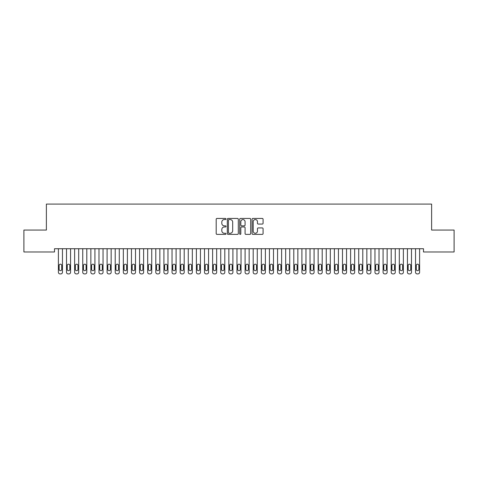 <?xml version="1.0" encoding="UTF-8"?>
<svg xmlns="http://www.w3.org/2000/svg" width="478" height="478" viewBox="0 0 478 478"><rect width="100%" height="100%" fill="white"/><g stroke="black" fill="none" stroke-linecap="round" stroke-linejoin="round"><path stroke-width="0.72" d="M226.01 219.002A0.556 0.556 0 0 0 225.455 218.446L216.988 218.446A0.795 0.795 0 0 0 216.193 219.241L216.193 233.581A0.795 0.795 0 0 0 216.988 234.375L225.455 234.375A0.556 0.556 0 0 0 226.01 233.82A0.556 0.556 0 0 0 225.455 233.264L224.361 233.264A2.551 2.551 0 0 1 221.81 230.713L221.81 229.518A2.551 2.551 0 0 1 224.361 226.966L225.455 226.966A0.556 0.556 0 0 0 226.01 226.411A0.556 0.556 0 0 0 225.455 225.855L224.361 225.855A2.551 2.551 0 0 1 221.81 223.304L221.81 222.109A2.551 2.551 0 0 1 224.361 219.557L225.455 219.557A0.556 0.556 0 0 0 226.01 219.002M262.285 224.062A0.795 0.795 0 0 0 263.079 223.262L263.079 219.241A0.795 0.795 0 0 0 262.285 218.446L252.886 218.446A0.795 0.795 0 0 0 252.085 219.241L252.085 233.581A0.795 0.795 0 0 0 252.886 234.375L262.285 234.375A0.795 0.795 0 0 0 263.079 233.581L263.079 228.723A0.795 0.795 0 0 0 262.285 227.922L258.263 227.922A0.795 0.795 0 0 0 257.463 228.723L257.463 231.131A2.133 2.133 0 0 1 255.336 233.264A2.133 2.133 0 0 1 253.203 231.131L253.203 221.69A2.133 2.133 0 0 1 255.336 219.557A2.133 2.133 0 0 1 257.463 221.69L257.463 223.262A0.795 0.795 0 0 0 258.263 224.062L262.285 224.062M423.496 248.733L54.504 248.733L54.504 251.978L23.9 251.978L23.9 230.061L46.384 230.061L46.384 204.088L431.616 204.088L431.616 230.061L454.1 230.061L454.1 251.978L423.496 251.978L423.496 248.733M238.301 219.241A0.795 0.795 0 0 0 237.506 218.446L228.108 218.446A0.795 0.795 0 0 0 227.307 219.241L227.307 233.581A0.795 0.795 0 0 0 228.108 234.375L237.506 234.375A0.795 0.795 0 0 0 238.301 233.581L238.301 219.241M240.494 218.446L249.892 218.446A0.795 0.795 0 0 1 250.693 219.241L250.693 233.581A0.795 0.795 0 0 1 249.892 234.375L245.871 234.375A0.795 0.795 0 0 1 245.077 233.581L245.077 227.767A0.795 0.795 0 0 0 244.276 226.966L241.611 226.966A0.795 0.795 0 0 0 240.81 227.767L240.81 233.82A0.556 0.556 0 0 1 240.255 234.375A0.556 0.556 0 0 1 239.699 233.82L239.699 219.241A0.795 0.795 0 0 1 240.494 218.446M228.98 219.557A0.556 0.556 0 0 0 228.424 220.119L228.424 232.702A0.556 0.556 0 0 0 228.98 233.264L230.139 233.264A2.551 2.551 0 0 0 232.684 230.713L232.684 222.109A2.551 2.551 0 0 0 230.139 219.557L228.98 219.557M245.077 221.732A2.133 2.133 0 0 0 242.944 219.599A2.133 2.133 0 0 0 240.81 221.732L240.81 225.054A0.795 0.795 0 0 0 241.611 225.855L244.276 225.855A0.795 0.795 0 0 0 245.077 225.054L245.077 221.732M58.4 272.287L58.4 248.733L58.4 272.287A1.625 1.625 179.4 0 0 60.019 273.912L60.831 273.912A1.625 1.625 179.4 0 0 62.457 272.287L62.457 248.733M59.129 269.365A1.297 1.297 0.6 0 0 60.425 270.662A1.297 1.297 0.6 0 0 61.728 269.365A1.297 1.297 -0.6 0 1 60.425 270.662A1.297 1.297 -0.6 0 1 59.129 269.365L59.129 265.469A1.297 1.297 -0.6 0 1 60.425 264.173A1.297 1.297 -0.6 0 1 61.728 265.469A1.297 1.297 0.6 0 0 60.425 264.173A1.297 1.297 0.6 0 0 59.129 265.469M61.728 265.469L61.728 269.365M66.514 272.287L66.514 248.733L66.514 272.287A1.625 1.625 179.4 0 0 68.139 273.912L68.952 273.912A1.625 1.625 179.4 0 0 70.571 272.287L70.571 248.733M67.243 269.365A1.297 1.297 0.6 0 0 68.545 270.662A1.297 1.297 0.6 0 0 69.842 269.365A1.297 1.297 -0.6 0 1 68.545 270.662A1.297 1.297 -0.6 0 1 67.243 269.365L67.243 265.469A1.297 1.297 -0.6 0 1 68.545 264.173A1.297 1.297 -0.6 0 1 69.842 265.469A1.297 1.297 0.6 0 0 68.545 264.173A1.297 1.297 0.6 0 0 67.243 265.469M74.634 272.287L74.634 248.733L74.634 272.287A1.625 1.625 179.4 0 0 76.253 273.912L77.066 273.912A1.625 1.625 179.4 0 0 78.691 272.287L78.691 248.733M75.363 269.365A1.297 1.297 0.6 0 0 76.659 270.662A1.297 1.297 0.6 0 0 77.962 269.365A1.297 1.297 -0.6 0 1 76.659 270.662A1.297 1.297 -0.6 0 1 75.363 269.365L75.363 265.469A1.297 1.297 -0.6 0 1 76.659 264.173A1.297 1.297 -0.6 0 1 77.962 265.469A1.297 1.297 0.6 0 0 76.659 264.173A1.297 1.297 0.6 0 0 75.363 265.469M69.842 265.469L69.842 269.365M77.962 265.469L77.962 269.365M82.748 272.287L82.748 248.733L82.748 272.287A1.625 1.625 179.4 0 0 84.373 273.912L85.186 273.912A1.625 1.625 179.4 0 0 86.805 272.287L86.805 248.733M83.477 269.365A1.297 1.297 0.6 0 0 84.779 270.662A1.297 1.297 0.6 0 0 86.076 269.365A1.297 1.297 -0.6 0 1 84.779 270.662A1.297 1.297 -0.6 0 1 83.477 269.365L83.477 265.469A1.297 1.297 -0.6 0 1 84.779 264.173A1.297 1.297 -0.6 0 1 86.076 265.469A1.297 1.297 0.6 0 0 84.779 264.173A1.297 1.297 0.6 0 0 83.477 265.469M90.868 272.287L90.868 248.733L90.868 272.287A1.625 1.625 179.4 0 0 92.487 273.912L93.3 273.912A1.625 1.625 179.4 0 0 94.925 272.287L94.925 248.733M91.597 269.365A1.297 1.297 0.6 0 0 92.893 270.662A1.297 1.297 0.6 0 0 94.196 269.365A1.297 1.297 -0.6 0 1 92.893 270.662A1.297 1.297 -0.6 0 1 91.597 269.365L91.597 265.469A1.297 1.297 -0.6 0 1 92.893 264.173A1.297 1.297 -0.6 0 1 94.196 265.469A1.297 1.297 0.6 0 0 92.893 264.173A1.297 1.297 0.6 0 0 91.597 265.469M86.076 265.469L86.076 269.365M94.196 265.469L94.196 269.365M98.982 272.287L98.982 248.733L98.982 272.287A1.625 1.625 179.4 0 0 100.607 273.912L101.42 273.912A1.625 1.625 179.4 0 0 103.039 272.287L103.039 248.733M99.711 269.365A1.297 1.297 0.6 0 0 101.013 270.662A1.297 1.297 0.6 0 0 102.31 269.365A1.297 1.297 -0.6 0 1 101.013 270.662A1.297 1.297 -0.6 0 1 99.711 269.365L99.711 265.469A1.297 1.297 -0.6 0 1 101.013 264.173A1.297 1.297 -0.6 0 1 102.31 265.469A1.297 1.297 0.6 0 0 101.013 264.173A1.297 1.297 0.6 0 0 99.711 265.469M102.31 265.469L102.31 269.365M107.102 272.287L107.102 248.733L107.102 272.287A1.625 1.625 179.4 0 0 108.721 273.912L109.534 273.912A1.625 1.625 179.4 0 0 111.159 272.287L111.159 248.733M107.831 269.365A1.297 1.297 0.6 0 0 109.127 270.662A1.297 1.297 0.6 0 0 110.43 269.365A1.297 1.297 -0.6 0 1 109.127 270.662A1.297 1.297 -0.6 0 1 107.831 269.365L107.831 265.469A1.297 1.297 -0.6 0 1 109.127 264.173A1.297 1.297 -0.6 0 1 110.43 265.469A1.297 1.297 0.6 0 0 109.127 264.173A1.297 1.297 0.6 0 0 107.831 265.469M110.43 265.469L110.43 269.365M115.216 272.287L115.216 248.733L115.216 272.287A1.625 1.625 179.4 0 0 116.841 273.912L117.654 273.912A1.625 1.625 179.4 0 0 119.273 272.287L119.273 248.733M115.945 269.365A1.297 1.297 0.6 0 0 117.247 270.662A1.297 1.297 0.6 0 0 118.544 269.365A1.297 1.297 -0.6 0 1 117.247 270.662A1.297 1.297 -0.6 0 1 115.945 269.365L115.945 265.469A1.297 1.297 -0.6 0 1 117.247 264.173A1.297 1.297 -0.6 0 1 118.544 265.469A1.297 1.297 0.6 0 0 117.247 264.173A1.297 1.297 0.6 0 0 115.945 265.469M118.544 265.469L118.544 269.365M123.336 272.287L123.336 248.733L123.336 272.287A1.625 1.625 179.4 0 0 124.955 273.912L125.768 273.912A1.625 1.625 179.4 0 0 127.393 272.287L127.393 248.733M124.065 269.365A1.297 1.297 0.6 0 0 125.361 270.662A1.297 1.297 0.6 0 0 126.658 269.365A1.297 1.297 -0.6 0 1 125.361 270.662A1.297 1.297 -0.6 0 1 124.065 269.365L124.065 265.469A1.297 1.297 -0.6 0 1 125.361 264.173A1.297 1.297 -0.6 0 1 126.658 265.469A1.297 1.297 0.6 0 0 125.361 264.173A1.297 1.297 0.6 0 0 124.065 265.469M126.658 265.469L126.658 269.365M131.45 272.287L131.45 248.733L131.45 272.287A1.625 1.625 179.4 0 0 133.075 273.912L133.888 273.912A1.625 1.625 179.4 0 0 135.507 272.287L135.507 248.733M132.179 269.365A1.297 1.297 0.6 0 0 133.482 270.662A1.297 1.297 0.6 0 0 134.778 269.365A1.297 1.297 -0.6 0 1 133.482 270.662A1.297 1.297 -0.6 0 1 132.179 269.365L132.179 265.469A1.297 1.297 -0.6 0 1 133.482 264.173A1.297 1.297 -0.6 0 1 134.778 265.469A1.297 1.297 0.6 0 0 133.482 264.173A1.297 1.297 0.6 0 0 132.179 265.469M134.778 265.469L134.778 269.365M139.564 272.287L139.564 248.733L139.564 272.287A1.625 1.625 179.4 0 0 141.189 273.912L142.002 273.912A1.625 1.625 179.4 0 0 143.627 272.287L143.627 248.733M140.299 269.365A1.297 1.297 0.6 0 0 141.596 270.662A1.297 1.297 0.6 0 0 142.892 269.365A1.297 1.297 -0.6 0 1 141.596 270.662A1.297 1.297 -0.6 0 1 140.299 269.365L140.299 265.469A1.297 1.297 -0.6 0 1 141.596 264.173A1.297 1.297 -0.6 0 1 142.892 265.469A1.297 1.297 0.6 0 0 141.596 264.173A1.297 1.297 0.6 0 0 140.299 265.469M142.892 265.469L142.892 269.365M147.684 272.287L147.684 248.733L147.684 272.287A1.625 1.625 179.4 0 0 149.309 273.912L150.122 273.912A1.625 1.625 179.4 0 0 151.741 272.287L151.741 248.733M148.413 269.365A1.297 1.297 0.6 0 0 149.716 270.662A1.297 1.297 0.6 0 0 151.012 269.365A1.297 1.297 -0.6 0 1 149.716 270.662A1.297 1.297 -0.6 0 1 148.413 269.365L148.413 265.469A1.297 1.297 -0.6 0 1 149.716 264.173A1.297 1.297 -0.6 0 1 151.012 265.469A1.297 1.297 0.6 0 0 149.716 264.173A1.297 1.297 0.6 0 0 148.413 265.469M151.012 265.469L151.012 269.365M155.798 272.287L155.798 248.733L155.798 272.287A1.625 1.625 179.4 0 0 157.423 273.912L158.236 273.912A1.625 1.625 179.4 0 0 159.861 272.287L159.861 248.733M156.533 269.365A1.297 1.297 0.6 0 0 157.83 270.662A1.297 1.297 0.6 0 0 159.126 269.365A1.297 1.297 -0.6 0 1 157.83 270.662A1.297 1.297 -0.6 0 1 156.533 269.365L156.533 265.469A1.297 1.297 -0.6 0 1 157.83 264.173A1.297 1.297 -0.6 0 1 159.126 265.469A1.297 1.297 0.6 0 0 157.83 264.173A1.297 1.297 0.6 0 0 156.533 265.469M159.126 265.469L159.126 269.365M163.918 272.287L163.918 248.733L163.918 272.287A1.625 1.625 179.4 0 0 165.543 273.912L166.356 273.912A1.625 1.625 179.4 0 0 167.975 272.287L167.975 248.733M164.647 269.365A1.297 1.297 0.6 0 0 165.95 270.662A1.297 1.297 0.6 0 0 167.246 269.365A1.297 1.297 -0.6 0 1 165.95 270.662A1.297 1.297 -0.6 0 1 164.647 269.365L164.647 265.469A1.297 1.297 -0.6 0 1 165.95 264.173A1.297 1.297 -0.6 0 1 167.246 265.469A1.297 1.297 0.6 0 0 165.95 264.173A1.297 1.297 0.6 0 0 164.647 265.469M167.246 265.469L167.246 269.365M172.032 272.287L172.032 248.733L172.032 272.287A1.625 1.625 179.4 0 0 173.657 273.912L174.47 273.912A1.625 1.625 179.4 0 0 176.095 272.287L176.095 248.733M172.767 269.365A1.297 1.297 0.6 0 0 174.064 270.662A1.297 1.297 0.6 0 0 175.36 269.365A1.297 1.297 -0.6 0 1 174.064 270.662A1.297 1.297 -0.6 0 1 172.767 269.365L172.767 265.469A1.297 1.297 -0.6 0 1 174.064 264.173A1.297 1.297 -0.6 0 1 175.36 265.469A1.297 1.297 0.6 0 0 174.064 264.173A1.297 1.297 0.6 0 0 172.767 265.469M175.36 265.469L175.36 269.365M180.152 272.287L180.152 248.733L180.152 272.287A1.625 1.625 179.4 0 0 181.777 273.912L182.584 273.912A1.625 1.625 179.4 0 0 184.209 272.287L184.209 248.733M180.881 269.365A1.297 1.297 0.6 0 0 182.184 270.662A1.297 1.297 0.6 0 0 183.48 269.365A1.297 1.297 -0.6 0 1 182.184 270.662A1.297 1.297 -0.6 0 1 180.881 269.365L180.881 265.469A1.297 1.297 -0.6 0 1 182.184 264.173A1.297 1.297 -0.6 0 1 183.48 265.469A1.297 1.297 0.6 0 0 182.184 264.173A1.297 1.297 0.6 0 0 180.881 265.469M183.48 265.469L183.48 269.365M188.266 272.287L188.266 248.733L188.266 272.287A1.625 1.625 179.4 0 0 189.891 273.912L190.704 273.912A1.625 1.625 179.4 0 0 192.329 272.287L192.329 248.733M189.001 269.365A1.297 1.297 0.6 0 0 190.298 270.662A1.297 1.297 0.6 0 0 191.594 269.365A1.297 1.297 -0.6 0 1 190.298 270.662A1.297 1.297 -0.6 0 1 189.001 269.365L189.001 265.469A1.297 1.297 -0.6 0 1 190.298 264.173A1.297 1.297 -0.6 0 1 191.594 265.469A1.297 1.297 0.6 0 0 190.298 264.173A1.297 1.297 0.6 0 0 189.001 265.469M191.594 265.469L191.594 269.365M196.386 272.287L196.386 248.733L196.386 272.287A1.625 1.625 179.4 0 0 198.011 273.912L198.818 273.912A1.625 1.625 179.4 0 0 200.443 272.287L200.443 248.733M197.115 269.365A1.297 1.297 0.6 0 0 198.418 270.662A1.297 1.297 0.6 0 0 199.714 269.365A1.297 1.297 -0.6 0 1 198.418 270.662A1.297 1.297 -0.6 0 1 197.115 269.365L197.115 265.469A1.297 1.297 -0.6 0 1 198.418 264.173A1.297 1.297 -0.6 0 1 199.714 265.469A1.297 1.297 0.6 0 0 198.418 264.173A1.297 1.297 0.6 0 0 197.115 265.469M199.714 265.469L199.714 269.365M204.5 272.287L204.5 248.733L204.5 272.287A1.625 1.625 179.4 0 0 206.126 273.912L206.938 273.912A1.625 1.625 179.4 0 0 208.563 272.287L208.563 248.733M205.235 269.365A1.297 1.297 0.6 0 0 206.532 270.662A1.297 1.297 0.6 0 0 207.828 269.365A1.297 1.297 -0.6 0 1 206.532 270.662A1.297 1.297 -0.6 0 1 205.235 269.365L205.235 265.469A1.297 1.297 -0.6 0 1 206.532 264.173A1.297 1.297 -0.6 0 1 207.828 265.469A1.297 1.297 0.6 0 0 206.532 264.173A1.297 1.297 0.6 0 0 205.235 265.469M207.828 265.469L207.828 269.365M212.62 272.287L212.62 248.733L212.62 272.287A1.625 1.625 179.4 0 0 214.246 273.912L215.052 273.912A1.625 1.625 179.4 0 0 216.677 272.287L216.677 248.733M213.349 269.365A1.297 1.297 0.6 0 0 214.652 270.662A1.297 1.297 0.6 0 0 215.948 269.365A1.297 1.297 -0.6 0 1 214.652 270.662A1.297 1.297 -0.6 0 1 213.349 269.365L213.349 265.469A1.297 1.297 -0.6 0 1 214.652 264.173A1.297 1.297 -0.6 0 1 215.948 265.469A1.297 1.297 0.6 0 0 214.652 264.173A1.297 1.297 0.6 0 0 213.349 265.469M215.948 265.469L215.948 269.365M220.734 272.287L220.734 248.733L220.734 272.287A1.625 1.625 179.4 0 0 222.36 273.912L223.172 273.912A1.625 1.625 179.4 0 0 224.797 272.287L224.797 248.733M221.469 269.365A1.297 1.297 0.6 0 0 222.766 270.662A1.297 1.297 0.6 0 0 224.062 269.365A1.297 1.297 -0.6 0 1 222.766 270.662A1.297 1.297 -0.6 0 1 221.469 269.365L221.469 265.469A1.297 1.297 -0.6 0 1 222.766 264.173A1.297 1.297 -0.6 0 1 224.062 265.469A1.297 1.297 0.6 0 0 222.766 264.173A1.297 1.297 0.6 0 0 221.469 265.469M224.062 265.469L224.062 269.365M228.854 272.287L228.854 248.733L228.854 272.287A1.625 1.625 179.4 0 0 230.48 273.912L231.286 273.912A1.625 1.625 179.4 0 0 232.911 272.287L232.911 248.733M229.583 269.365A1.297 1.297 0.6 0 0 230.886 270.662A1.297 1.297 0.6 0 0 232.183 269.365A1.297 1.297 -0.6 0 1 230.886 270.662A1.297 1.297 -0.6 0 1 229.583 269.365L229.583 265.469A1.297 1.297 -0.6 0 1 230.886 264.173A1.297 1.297 -0.6 0 1 232.183 265.469A1.297 1.297 0.6 0 0 230.886 264.173A1.297 1.297 0.6 0 0 229.583 265.469M232.183 265.469L232.183 269.365M236.969 272.287L236.969 248.733L236.969 272.287A1.625 1.625 179.4 0 0 238.594 273.912L239.406 273.912A1.625 1.625 179.4 0 0 241.031 272.287L241.031 248.733M237.703 269.365A1.297 1.297 0.6 0 0 239 270.662A1.297 1.297 0.6 0 0 240.297 269.365A1.297 1.297 -0.6 0 1 239 270.662A1.297 1.297 -0.6 0 1 237.703 269.365L237.703 265.469A1.297 1.297 -0.6 0 1 239 264.173A1.297 1.297 -0.6 0 1 240.297 265.469A1.297 1.297 0.6 0 0 239 264.173A1.297 1.297 0.6 0 0 237.703 265.469M240.297 265.469L240.297 269.365M245.089 272.287L245.089 248.733L245.089 272.287A1.625 1.625 179.4 0 0 246.714 273.912L247.52 273.912A1.625 1.625 179.4 0 0 249.146 272.287L249.146 248.733M245.817 269.365A1.297 1.297 0.6 0 0 247.114 270.662A1.297 1.297 0.6 0 0 248.417 269.365A1.297 1.297 -0.6 0 1 247.114 270.662A1.297 1.297 -0.6 0 1 245.817 269.365L245.817 265.469A1.297 1.297 -0.6 0 1 247.114 264.173A1.297 1.297 -0.6 0 1 248.417 265.469A1.297 1.297 0.6 0 0 247.114 264.173A1.297 1.297 0.6 0 0 245.817 265.469M248.417 265.469L248.417 269.365M253.203 272.287L253.203 248.733L253.203 272.287A1.625 1.625 179.4 0 0 254.828 273.912L255.64 273.912A1.625 1.625 179.4 0 0 257.266 272.287L257.266 248.733M253.938 269.365A1.297 1.297 0.6 0 0 255.234 270.662A1.297 1.297 0.6 0 0 256.531 269.365A1.297 1.297 -0.6 0 1 255.234 270.662A1.297 1.297 -0.6 0 1 253.938 269.365L253.938 265.469A1.297 1.297 -0.6 0 1 255.234 264.173A1.297 1.297 -0.6 0 1 256.531 265.469A1.297 1.297 0.6 0 0 255.234 264.173A1.297 1.297 0.6 0 0 253.938 265.469M256.531 265.469L256.531 269.365M261.323 272.287L261.323 248.733L261.323 272.287A1.625 1.625 179.4 0 0 262.948 273.912L263.754 273.912A1.625 1.625 179.4 0 0 265.38 272.287L265.38 248.733M262.052 269.365A1.297 1.297 0.6 0 0 263.348 270.662A1.297 1.297 0.6 0 0 264.651 269.365A1.297 1.297 -0.6 0 1 263.348 270.662A1.297 1.297 -0.6 0 1 262.052 269.365L262.052 265.469A1.297 1.297 -0.6 0 1 263.348 264.173A1.297 1.297 -0.6 0 1 264.651 265.469A1.297 1.297 0.6 0 0 263.348 264.173A1.297 1.297 0.6 0 0 262.052 265.469M264.651 265.469L264.651 269.365M269.437 272.287L269.437 248.733L269.437 272.287A1.625 1.625 179.4 0 0 271.062 273.912L271.874 273.912A1.625 1.625 179.4 0 0 273.5 272.287L273.5 248.733M270.172 269.365A1.297 1.297 0.6 0 0 271.468 270.662A1.297 1.297 0.6 0 0 272.765 269.365A1.297 1.297 -0.6 0 1 271.468 270.662A1.297 1.297 -0.6 0 1 270.172 269.365L270.172 265.469A1.297 1.297 -0.6 0 1 271.468 264.173A1.297 1.297 -0.6 0 1 272.765 265.469A1.297 1.297 0.6 0 0 271.468 264.173A1.297 1.297 0.6 0 0 270.172 265.469M272.765 265.469L272.765 269.365M277.557 272.287L277.557 248.733L277.557 272.287A1.625 1.625 179.4 0 0 279.182 273.912L279.989 273.912A1.625 1.625 179.4 0 0 281.614 272.287L281.614 248.733M278.286 269.365A1.297 1.297 0.6 0 0 279.582 270.662A1.297 1.297 0.6 0 0 280.885 269.365A1.297 1.297 -0.6 0 1 279.582 270.662A1.297 1.297 -0.6 0 1 278.286 269.365L278.286 265.469A1.297 1.297 -0.6 0 1 279.582 264.173A1.297 1.297 -0.6 0 1 280.885 265.469A1.297 1.297 0.6 0 0 279.582 264.173A1.297 1.297 0.6 0 0 278.286 265.469M280.885 265.469L280.885 269.365M285.671 272.287L285.671 248.733L285.671 272.287A1.625 1.625 179.4 0 0 287.296 273.912L288.109 273.912A1.625 1.625 179.4 0 0 289.734 272.287L289.734 248.733M286.406 269.365A1.297 1.297 0.6 0 0 287.702 270.662A1.297 1.297 0.6 0 0 288.999 269.365A1.297 1.297 -0.6 0 1 287.702 270.662A1.297 1.297 -0.6 0 1 286.406 269.365L286.406 265.469A1.297 1.297 -0.6 0 1 287.702 264.173A1.297 1.297 -0.6 0 1 288.999 265.469A1.297 1.297 0.6 0 0 287.702 264.173A1.297 1.297 0.6 0 0 286.406 265.469M288.999 265.469L288.999 269.365M293.791 272.287L293.791 248.733L293.791 272.287A1.625 1.625 179.4 0 0 295.416 273.912L296.223 273.912A1.625 1.625 179.4 0 0 297.848 272.287L297.848 248.733M294.52 269.365A1.297 1.297 0.6 0 0 295.816 270.662A1.297 1.297 0.6 0 0 297.119 269.365A1.297 1.297 -0.6 0 1 295.816 270.662A1.297 1.297 -0.6 0 1 294.52 269.365L294.52 265.469A1.297 1.297 -0.6 0 1 295.816 264.173A1.297 1.297 -0.6 0 1 297.119 265.469A1.297 1.297 0.6 0 0 295.816 264.173A1.297 1.297 0.6 0 0 294.52 265.469M297.119 265.469L297.119 269.365M301.905 272.287L301.905 248.733L301.905 272.287A1.625 1.625 179.4 0 0 303.53 273.912L304.343 273.912A1.625 1.625 179.4 0 0 305.968 272.287L305.968 248.733M302.64 269.365A1.297 1.297 0.6 0 0 303.936 270.662A1.297 1.297 0.6 0 0 305.233 269.365A1.297 1.297 -0.6 0 1 303.936 270.662A1.297 1.297 -0.6 0 1 302.64 269.365L302.64 265.469A1.297 1.297 -0.6 0 1 303.936 264.173A1.297 1.297 -0.6 0 1 305.233 265.469A1.297 1.297 0.6 0 0 303.936 264.173A1.297 1.297 0.6 0 0 302.64 265.469M305.233 265.469L305.233 269.365M310.025 272.287L310.025 248.733L310.025 272.287A1.625 1.625 179.4 0 0 311.644 273.912L312.457 273.912A1.625 1.625 179.4 0 0 314.082 272.287L314.082 248.733M310.754 269.365A1.297 1.297 0.6 0 0 312.05 270.662A1.297 1.297 0.6 0 0 313.353 269.365A1.297 1.297 -0.6 0 1 312.05 270.662A1.297 1.297 -0.6 0 1 310.754 269.365L310.754 265.469A1.297 1.297 -0.6 0 1 312.05 264.173A1.297 1.297 -0.6 0 1 313.353 265.469A1.297 1.297 0.6 0 0 312.05 264.173A1.297 1.297 0.6 0 0 310.754 265.469M313.353 265.469L313.353 269.365M318.139 272.287L318.139 248.733L318.139 272.287A1.625 1.625 179.4 0 0 319.764 273.912L320.577 273.912A1.625 1.625 179.4 0 0 322.202 272.287L322.202 248.733M318.874 269.365A1.297 1.297 0.6 0 0 320.17 270.662A1.297 1.297 0.6 0 0 321.467 269.365A1.297 1.297 -0.6 0 1 320.17 270.662A1.297 1.297 -0.6 0 1 318.874 269.365L318.874 265.469A1.297 1.297 -0.6 0 1 320.17 264.173A1.297 1.297 -0.6 0 1 321.467 265.469A1.297 1.297 0.6 0 0 320.17 264.173A1.297 1.297 0.6 0 0 318.874 265.469M321.467 265.469L321.467 269.365M326.259 272.287L326.259 248.733L326.259 272.287A1.625 1.625 179.4 0 0 327.878 273.912L328.691 273.912A1.625 1.625 179.4 0 0 330.316 272.287L330.316 248.733M326.988 269.365A1.297 1.297 0.6 0 0 328.284 270.662A1.297 1.297 0.6 0 0 329.587 269.365A1.297 1.297 -0.6 0 1 328.284 270.662A1.297 1.297 -0.6 0 1 326.988 269.365L326.988 265.469A1.297 1.297 -0.6 0 1 328.284 264.173A1.297 1.297 -0.6 0 1 329.587 265.469A1.297 1.297 0.6 0 0 328.284 264.173A1.297 1.297 0.6 0 0 326.988 265.469M329.587 265.469L329.587 269.365M334.373 272.287L334.373 248.733L334.373 272.287A1.625 1.625 179.4 0 0 335.998 273.912L336.811 273.912A1.625 1.625 179.4 0 0 338.436 272.287L338.436 248.733M335.108 269.365A1.297 1.297 0.6 0 0 336.404 270.662A1.297 1.297 0.6 0 0 337.701 269.365A1.297 1.297 -0.6 0 1 336.404 270.662A1.297 1.297 -0.6 0 1 335.108 269.365L335.108 265.469A1.297 1.297 -0.6 0 1 336.404 264.173A1.297 1.297 -0.6 0 1 337.701 265.469A1.297 1.297 0.6 0 0 336.404 264.173A1.297 1.297 0.6 0 0 335.108 265.469M337.701 265.469L337.701 269.365M342.493 272.287L342.493 248.733L342.493 272.287A1.625 1.625 179.4 0 0 344.112 273.912L344.925 273.912A1.625 1.625 179.4 0 0 346.55 272.287L346.55 248.733M343.222 269.365A1.297 1.297 0.6 0 0 344.519 270.662A1.297 1.297 0.6 0 0 345.821 269.365A1.297 1.297 -0.6 0 1 344.519 270.662A1.297 1.297 -0.6 0 1 343.222 269.365L343.222 265.469A1.297 1.297 -0.6 0 1 344.519 264.173A1.297 1.297 -0.6 0 1 345.821 265.469A1.297 1.297 0.6 0 0 344.519 264.173A1.297 1.297 0.6 0 0 343.222 265.469M345.821 265.469L345.821 269.365M350.607 272.287L350.607 248.733L350.607 272.287A1.625 1.625 179.4 0 0 352.232 273.912L353.045 273.912A1.625 1.625 179.4 0 0 354.664 272.287L354.664 248.733M351.342 269.365A1.297 1.297 0.6 0 0 352.639 270.662A1.297 1.297 0.6 0 0 353.935 269.365A1.297 1.297 -0.6 0 1 352.639 270.662A1.297 1.297 -0.6 0 1 351.342 269.365L351.342 265.469A1.297 1.297 -0.6 0 1 352.639 264.173A1.297 1.297 -0.6 0 1 353.935 265.469A1.297 1.297 0.6 0 0 352.639 264.173A1.297 1.297 0.6 0 0 351.342 265.469M353.935 265.469L353.935 269.365M358.727 272.287L358.727 248.733L358.727 272.287A1.625 1.625 179.4 0 0 360.346 273.912L361.159 273.912A1.625 1.625 179.4 0 0 362.784 272.287L362.784 248.733M359.456 269.365A1.297 1.297 0.6 0 0 360.753 270.662A1.297 1.297 0.6 0 0 362.055 269.365A1.297 1.297 -0.6 0 1 360.753 270.662A1.297 1.297 -0.6 0 1 359.456 269.365L359.456 265.469A1.297 1.297 -0.6 0 1 360.753 264.173A1.297 1.297 -0.6 0 1 362.055 265.469A1.297 1.297 0.6 0 0 360.753 264.173A1.297 1.297 0.6 0 0 359.456 265.469M362.055 265.469L362.055 269.365M366.841 272.287L366.841 248.733L366.841 272.287A1.625 1.625 179.4 0 0 368.466 273.912L369.279 273.912A1.625 1.625 179.4 0 0 370.898 272.287L370.898 248.733M367.57 269.365A1.297 1.297 0.6 0 0 368.873 270.662A1.297 1.297 0.6 0 0 370.169 269.365A1.297 1.297 -0.6 0 1 368.873 270.662A1.297 1.297 -0.6 0 1 367.57 269.365L367.57 265.469A1.297 1.297 -0.6 0 1 368.873 264.173A1.297 1.297 -0.6 0 1 370.169 265.469A1.297 1.297 0.6 0 0 368.873 264.173A1.297 1.297 0.6 0 0 367.57 265.469M370.169 265.469L370.169 269.365M374.961 272.287L374.961 248.733L374.961 272.287A1.625 1.625 179.4 0 0 376.58 273.912L377.393 273.912A1.625 1.625 179.4 0 0 379.018 272.287L379.018 248.733M375.69 269.365A1.297 1.297 0.6 0 0 376.987 270.662A1.297 1.297 0.6 0 0 378.289 269.365A1.297 1.297 -0.6 0 1 376.987 270.662A1.297 1.297 -0.6 0 1 375.69 269.365L375.69 265.469A1.297 1.297 -0.6 0 1 376.987 264.173A1.297 1.297 -0.6 0 1 378.289 265.469A1.297 1.297 0.6 0 0 376.987 264.173A1.297 1.297 0.6 0 0 375.69 265.469M378.289 265.469L378.289 269.365M383.075 272.287L383.075 248.733L383.075 272.287A1.625 1.625 179.4 0 0 384.7 273.912L385.513 273.912A1.625 1.625 179.4 0 0 387.132 272.287L387.132 248.733M383.804 269.365A1.297 1.297 0.6 0 0 385.107 270.662A1.297 1.297 0.6 0 0 386.403 269.365A1.297 1.297 -0.6 0 1 385.107 270.662A1.297 1.297 -0.6 0 1 383.804 269.365L383.804 265.469A1.297 1.297 -0.6 0 1 385.107 264.173A1.297 1.297 -0.6 0 1 386.403 265.469A1.297 1.297 0.6 0 0 385.107 264.173A1.297 1.297 0.6 0 0 383.804 265.469M386.403 265.469L386.403 269.365M391.195 272.287L391.195 248.733L391.195 272.287A1.625 1.625 179.4 0 0 392.814 273.912L393.627 273.912A1.625 1.625 179.4 0 0 395.252 272.287L395.252 248.733M391.924 269.365A1.297 1.297 0.6 0 0 393.221 270.662A1.297 1.297 0.6 0 0 394.523 269.365A1.297 1.297 -0.6 0 1 393.221 270.662A1.297 1.297 -0.6 0 1 391.924 269.365L391.924 265.469A1.297 1.297 -0.6 0 1 393.221 264.173A1.297 1.297 -0.6 0 1 394.523 265.469A1.297 1.297 0.6 0 0 393.221 264.173A1.297 1.297 0.6 0 0 391.924 265.469M394.523 265.469L394.523 269.365M399.309 272.287L399.309 248.733L399.309 272.287A1.625 1.625 179.4 0 0 400.934 273.912L401.747 273.912A1.625 1.625 179.4 0 0 403.366 272.287L403.366 248.733M400.038 269.365A1.297 1.297 0.6 0 0 401.341 270.662A1.297 1.297 0.6 0 0 402.637 269.365A1.297 1.297 -0.6 0 1 401.341 270.662A1.297 1.297 -0.6 0 1 400.038 269.365L400.038 265.469A1.297 1.297 -0.6 0 1 401.341 264.173A1.297 1.297 -0.6 0 1 402.637 265.469A1.297 1.297 0.6 0 0 401.341 264.173A1.297 1.297 0.6 0 0 400.038 265.469M402.637 265.469L402.637 269.365M407.429 272.287L407.429 248.733L407.429 272.287A1.625 1.625 179.4 0 0 409.049 273.912L409.861 273.912A1.625 1.625 179.4 0 0 411.486 272.287L411.486 248.733M408.158 269.365A1.297 1.297 0.6 0 0 409.455 270.662A1.297 1.297 0.6 0 0 410.757 269.365A1.297 1.297 -0.6 0 1 409.455 270.662A1.297 1.297 -0.6 0 1 408.158 269.365L408.158 265.469A1.297 1.297 -0.6 0 1 409.455 264.173A1.297 1.297 -0.6 0 1 410.757 265.469A1.297 1.297 0.6 0 0 409.455 264.173A1.297 1.297 0.6 0 0 408.158 265.469M410.757 265.469L410.757 269.365M415.543 272.287L415.543 248.733L415.543 272.287A1.625 1.625 179.4 0 0 417.169 273.912L417.981 273.912A1.625 1.625 179.4 0 0 419.6 272.287L419.6 248.733M416.272 269.365A1.297 1.297 0.6 0 0 417.575 270.662A1.297 1.297 0.6 0 0 418.871 269.365A1.297 1.297 -0.6 0 1 417.575 270.662A1.297 1.297 -0.6 0 1 416.272 269.365L416.272 265.469A1.297 1.297 -0.6 0 1 417.575 264.173A1.297 1.297 -0.6 0 1 418.871 265.469A1.297 1.297 0.6 0 0 417.575 264.173A1.297 1.297 0.6 0 0 416.272 265.469M418.871 265.469L418.871 269.365"/></g></svg>
